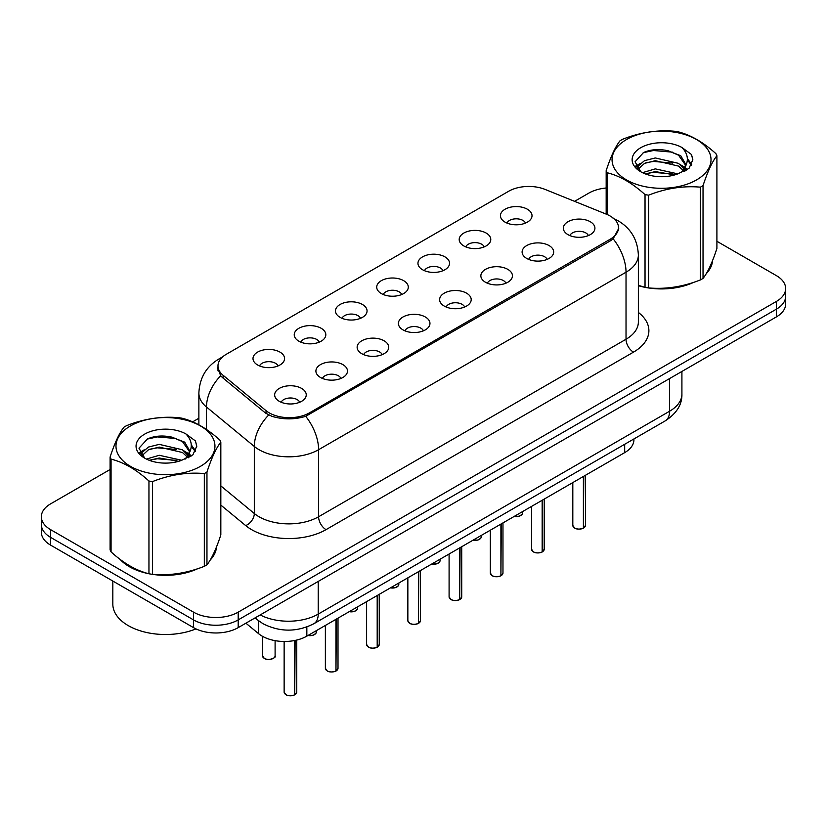 <?xml version="1.0" encoding="UTF-8"?>
<svg xmlns="http://www.w3.org/2000/svg" width="827" height="827" viewBox="0 0 827 827"><rect width="100%" height="100%" fill="white"/><g stroke="black" fill="none" stroke-linecap="round" stroke-linejoin="round"><path stroke-width="1.24" d="M463.823 245.939A15.796 9.118 180 0 1 460.691 243.365A15.796 9.118 180 0 1 465.921 232.036A15.796 9.118 180 0 1 486.152 233.049A15.796 9.118 180 0 1 489.284 243.365A15.796 9.118 180 0 1 463.823 245.939M484.229 246.891A9.479 5.469 0 0 0 481.686 244.223A9.479 5.469 0 0 0 472.351 242.838A9.479 5.469 0 0 0 465.746 246.891M422.587 269.757A15.796 9.118 180 0 1 419.444 267.173A15.796 9.118 180 0 1 424.675 255.843A15.796 9.118 180 0 1 444.916 256.856A15.796 9.118 180 0 1 448.048 267.173A15.796 9.118 180 0 1 422.587 269.757M442.993 270.698A9.479 5.469 0 0 0 440.45 268.031A9.479 5.469 0 0 0 431.115 266.645A9.479 5.469 0 0 0 424.509 270.698M381.34 293.564A15.796 9.118 180 0 1 378.208 290.98A15.796 9.118 180 0 1 383.439 279.65A15.796 9.118 180 0 1 403.669 280.673A15.796 9.118 180 0 1 406.812 290.98A15.796 9.118 180 0 1 381.34 293.564M401.746 294.505A9.479 5.469 0 0 0 399.203 291.848A9.479 5.469 0 0 0 389.868 290.453A9.479 5.469 0 0 0 383.263 294.505M340.104 317.372A15.796 9.118 180 0 1 336.971 314.798A15.796 9.118 180 0 1 342.202 303.457A15.796 9.118 180 0 1 362.433 304.481A15.796 9.118 180 0 1 365.565 314.798A15.796 9.118 180 0 1 340.104 317.372M360.51 318.323A9.479 5.469 0 0 0 357.967 315.656A9.479 5.469 0 0 0 348.632 314.27A9.479 5.469 0 0 0 342.027 318.323M298.857 341.179A15.796 9.118 180 0 1 295.725 338.605A15.796 9.118 180 0 1 300.956 327.275A15.796 9.118 180 0 1 321.196 328.288A15.796 9.118 180 0 1 324.329 338.605A15.796 9.118 180 0 1 298.857 341.179M319.274 342.13A9.479 5.469 0 0 0 316.731 339.463A9.479 5.469 0 0 0 307.396 338.078A9.479 5.469 0 0 0 300.78 342.13M257.621 364.996A15.796 9.118 180 0 1 254.489 362.412A15.796 9.118 180 0 1 259.719 351.082A15.796 9.118 180 0 1 279.95 352.095A15.796 9.118 180 0 1 283.082 362.412A15.796 9.118 180 0 1 257.621 364.996M278.027 365.937A9.479 5.469 0 0 0 275.484 363.27A9.479 5.469 0 0 0 266.149 361.885A9.479 5.469 0 0 0 259.544 365.937M505.059 222.132A15.796 9.118 180 0 1 501.927 219.558A15.796 9.118 180 0 1 507.158 208.218A15.796 9.118 180 0 1 527.399 209.241A15.796 9.118 180 0 1 530.531 219.558A15.796 9.118 180 0 1 505.059 222.132M525.476 223.083A9.479 5.469 0 0 0 522.933 220.416A9.479 5.469 0 0 0 513.598 219.031A9.479 5.469 0 0 0 506.982 223.083M526.727 258.448A15.796 9.118 180 0 1 523.594 255.874A15.796 9.118 180 0 1 528.825 244.544A15.796 9.118 180 0 1 549.056 245.557A15.796 9.118 180 0 1 552.188 255.874A15.796 9.118 180 0 1 526.727 258.448M547.133 259.399A9.479 5.469 0 0 0 544.59 256.732A9.479 5.469 0 0 0 535.255 255.347A9.479 5.469 0 0 0 528.649 259.399M485.48 282.255A15.796 9.118 180 0 1 482.348 279.681A15.796 9.118 180 0 1 487.579 268.351A15.796 9.118 180 0 1 507.819 269.364A15.796 9.118 180 0 1 510.952 279.681A15.796 9.118 180 0 1 485.48 282.255M505.897 283.206A9.479 5.469 0 0 0 503.354 280.539A9.479 5.469 0 0 0 494.019 279.154A9.479 5.469 0 0 0 487.403 283.206M444.244 306.073A15.796 9.118 180 0 1 441.111 303.488A15.796 9.118 180 0 1 446.342 292.158A15.796 9.118 180 0 1 466.573 293.171A15.796 9.118 180 0 1 469.705 303.488A15.796 9.118 180 0 1 444.244 306.073M464.65 307.013A9.479 5.469 0 0 0 462.107 304.346A9.479 5.469 0 0 0 452.772 302.961A9.479 5.469 0 0 0 446.166 307.013M403.007 329.88A15.796 9.118 180 0 1 399.875 327.296A15.796 9.118 180 0 1 405.096 315.966A15.796 9.118 180 0 1 425.336 316.989A15.796 9.118 180 0 1 428.469 327.296A15.796 9.118 180 0 1 403.007 329.88M423.414 330.821A9.479 5.469 0 0 0 420.871 328.164A9.479 5.469 0 0 0 411.536 326.768A9.479 5.469 0 0 0 404.93 330.821M361.761 353.687A15.796 9.118 180 0 1 358.629 351.113A15.796 9.118 180 0 1 363.859 339.783A15.796 9.118 180 0 1 384.1 340.796A15.796 9.118 180 0 1 387.232 351.113A15.796 9.118 180 0 1 361.761 353.687M382.177 354.638A9.479 5.469 0 0 0 379.634 351.971A9.479 5.469 0 0 0 370.3 350.586A9.479 5.469 0 0 0 363.684 354.638M320.525 377.494A15.796 9.118 180 0 1 317.392 374.92A15.796 9.118 180 0 1 322.623 363.591A15.796 9.118 180 0 1 342.854 364.604A15.796 9.118 180 0 1 345.986 374.92A15.796 9.118 180 0 1 320.525 377.494M340.931 378.446A9.479 5.469 0 0 0 338.388 375.778A9.479 5.469 0 0 0 329.053 374.393A9.479 5.469 0 0 0 322.447 378.446M279.278 401.312A15.796 9.118 180 0 1 276.146 398.728A15.796 9.118 180 0 1 281.376 387.398A15.796 9.118 180 0 1 301.617 388.411A15.796 9.118 180 0 1 304.75 398.728A15.796 9.118 180 0 1 279.278 401.312M299.694 402.253A9.479 5.469 0 0 0 297.151 399.586A9.479 5.469 0 0 0 287.817 398.2A9.479 5.469 0 0 0 281.211 402.253M567.963 234.641A15.796 9.118 180 0 1 564.831 232.056A15.796 9.118 180 0 1 570.061 220.726A15.796 9.118 180 0 1 590.302 221.75A15.796 9.118 180 0 1 593.435 232.056A15.796 9.118 180 0 1 567.963 234.641M588.369 235.581A9.479 5.469 0 0 0 585.826 232.925A9.479 5.469 0 0 0 576.491 231.529A9.479 5.469 0 0 0 569.886 235.581M606.377 214.193A28.428 16.406 180 0 1 610.171 216.033A28.428 16.406 180 0 1 618.503 227.632A28.428 16.406 180 0 1 610.171 239.241L309.432 412.869A28.428 16.406 180 0 1 266.046 410.678L223.125 375.293A28.428 16.406 180 0 1 217.987 365.875A28.428 16.406 180 0 1 226.309 354.276L508.677 191.254A28.428 16.406 180 0 1 545.076 189.414L606.377 214.193M633.927 438.941L633.927 439.737A31.581 18.235 180 0 1 624.674 452.638L306.838 636.139A31.581 18.235 180 0 1 258.634 633.699L245.888 623.186M120.101 559.372A51.057 29.483 0 0 0 129.363 566.691A51.057 29.483 0 0 0 148.384 573.628M618.72 228.407L613.148 238.817L610.398 240.812L305.711 416.312C294.443 419.713 283.175 419.713 271.907 416.312L265.529 413.087L222.608 377.691L220.695 375.758L217.47 367.56M110.094 469.509L50.602 503.86A31.581 18.235 0 0 0 41.35 516.751L41.35 532.226A31.581 18.235 0 0 0 50.602 545.117L193.528 627.631L193.528 619.899A31.581 18.235 0 0 0 238.197 619.899L776.398 309.164A31.581 18.235 0 0 0 785.65 296.273A31.581 18.235 0 0 1 776.398 309.164L238.197 619.899A31.581 18.235 0 0 1 193.528 619.899L50.602 537.374L193.528 619.899L193.528 612.156A31.581 18.235 0 0 0 238.197 612.156L776.398 301.431A31.581 18.235 0 0 0 785.65 288.54A31.581 18.235 0 0 0 776.398 275.639L716.906 241.288M41.35 524.483A31.581 18.235 0 0 0 50.602 537.374A31.581 18.235 0 0 1 41.35 524.483M638.361 285.708A51.057 29.483 0 0 0 644.46 287.217M646.879 287.682A51.057 29.483 0 0 0 693.698 282.338M706.248 273.675A51.057 29.483 0 0 0 712.554 260.567M150.803 574.083A51.057 29.483 0 0 0 197.622 568.738M210.172 560.075A51.057 29.483 0 0 0 216.488 546.978M606.17 188.008A31.581 18.235 0 0 0 588.803 193.125L574.579 201.333M198.873 418.245L192.66 421.842M167.571 436.325L166.703 436.821M139.763 452.379L144.218 449.816M41.35 516.751A31.581 18.235 0 0 0 50.602 529.642L193.528 612.156M216.178 549.283A51.057 29.483 0 0 0 215.992 548.497M712.243 262.872A51.057 29.483 0 0 0 712.068 262.097M193.528 627.631A31.581 18.235 0 0 0 238.197 627.631L776.398 316.896A31.581 18.235 0 0 0 785.65 304.005L785.65 288.54M583.397 528.122L583.355 528.215C579.603 529.425 576.719 529.394 574.713 528.112L572.811 525.434A6.316 3.649 0 0 0 574.662 528.008A6.316 3.649 0 0 0 583.397 528.122L583.397 476.466M583.355 528.215L583.252 528.205A6.109 3.525 180 0 1 574.817 528.102M583.397 527.864L583.79 476.238M542.161 551.929L542.119 552.033C538.367 553.232 535.482 553.201 533.467 551.919L531.575 549.242A6.316 3.649 0 0 0 533.425 551.826A6.316 3.649 0 0 0 542.161 551.929L542.161 500.273M542.119 552.033L542.016 552.012A6.109 3.525 180 0 1 533.57 551.909M542.161 551.671L542.543 500.056M500.914 575.737L500.873 575.84C497.12 577.05 494.246 577.008 492.23 575.726L490.339 573.049A6.316 3.649 0 0 0 492.189 575.633A6.316 3.649 0 0 0 500.914 575.737L500.914 524.091M500.873 575.84L500.78 575.819A6.109 3.525 180 0 1 492.334 575.716M500.914 575.478L501.307 523.863M459.678 599.554L459.636 599.647C455.884 600.857 453 600.816 450.984 599.534L449.092 596.867A6.316 3.649 0 0 0 450.942 599.441A6.316 3.649 0 0 0 459.678 599.554L459.678 547.898M459.636 599.647L459.533 599.637A6.109 3.525 180 0 1 451.097 599.523M459.678 599.296L460.07 547.67M418.441 623.362L418.39 623.455C414.647 624.664 411.763 624.633 409.747 623.351L407.856 620.674A6.316 3.649 0 0 0 409.706 623.248A6.316 3.649 0 0 0 418.441 623.362L418.441 571.705M418.39 623.455L418.297 623.444A6.109 3.525 180 0 1 409.851 623.341M418.441 623.103L418.824 571.478M638.361 285.367A50.53 29.172 0 0 0 639.281 285.635M652.906 288.189A50.53 29.172 0 0 0 690.338 283.413M707.395 271.69A50.53 29.172 0 0 0 711.809 262.417M122.22 560.944A50.53 29.172 0 0 0 129.736 566.474A50.53 29.172 0 0 0 143.216 572.036M156.83 574.589A50.53 29.172 0 0 0 194.262 569.813M211.319 558.101A50.53 29.172 0 0 0 215.733 548.828M112.823 581.04L112.823 604.123A52.639 30.392 0 0 0 128.247 625.615A52.639 30.392 0 0 0 195.958 628.892M626.546 139.525A49.475 28.563 -0 0 0 626.546 179.924A49.475 28.563 -0 0 0 696.52 179.924A49.475 28.563 -0 0 0 696.52 139.525A49.475 28.563 -0 0 0 626.546 139.525M638.361 285.305L645.029 287.372A56.846 32.822 -0 0 0 648.626 287.93C665.818 289.429 683.071 286.762 700.397 279.919A56.846 32.822 -0 0 0 701.741 279.175A56.846 32.822 -0 0 0 703.033 278.399C707.633 272.641 712.254 262.676 716.906 248.513L716.906 155.755A56.846 32.822 -0 0 0 715.934 153.677C703.27 142.203 690.638 134.904 678.047 131.793A56.846 32.822 -0 0 0 674.439 131.235C657.114 129.756 639.86 132.423 622.679 139.246A56.846 32.822 -0 0 0 621.335 139.99A56.846 32.822 -0 0 0 620.043 140.766C615.402 146.606 610.781 156.572 606.17 170.651A56.846 32.822 -0 0 0 607.142 172.729L607.142 214.513M645.029 287.372L645.029 194.614C632.366 183.139 619.733 175.841 607.142 172.729M645.029 194.614A56.846 32.822 -0 0 0 648.626 195.162L648.626 287.93M700.397 279.919L700.397 187.16C683.216 185.651 665.962 188.329 648.626 195.162M700.397 187.16A56.846 32.822 -0 0 0 701.741 186.406A56.846 32.822 -0 0 0 703.033 185.641L703.033 278.399M677.913 173.877L655.304 168.873L642.486 172.667M674.76 174.9L655.304 171.602L645.37 173.918M684.983 171.044L684.766 170.476M684.094 169.101L678.553 163.374L655.304 157.957L644.522 160.645L638.289 165.969L637.472 168.853M683.205 170.455L678.553 166.103L655.304 160.686L644.522 163.374L637.968 169.39M681.097 172.812L684.787 167.695L685.604 164.097L680.766 155.734L667.554 150.638C658.55 148.808 650.539 149.439 643.53 152.55L635.053 161.792L640.739 171.685M684.332 171.385L685.604 166.258M685.531 165.173L678.553 155.187L668.185 150.762M640.739 147.723A29.41 16.985 -0 0 0 640.739 171.737A29.41 16.985 -0 0 0 677.509 173.99L688.974 168.429L692.84 159.725L691.517 154.535L681.882 147.464A29.41 16.985 -0 0 0 640.739 147.723M681.882 147.464C688.012 153.688 688.974 160.438 684.787 167.685M606.17 214.11L606.17 170.651M716.906 155.755C712.295 161.513 707.674 171.468 703.033 185.641M672.599 173.99L653.433 172.347L645.804 173.732M686.606 170.114L685.252 169.028M684.446 168.45L683.071 167.55M672.599 163.074L653.433 161.43L645.804 162.816M638.434 165.7L636.19 167.085M691.382 165.173L687.351 159.869M672.682 152.178L653.433 150.514L643.179 152.706M692.84 159.993L691.517 154.535M687.475 169.545L685.5 167.85M684.911 167.405L680.197 164.594M640.294 163.405L635.684 166.082M691.713 164.521L687.34 158.495M130.48 425.936A49.475 28.563 -0 0 0 130.48 466.335A49.475 28.563 -0 0 0 200.454 466.335A49.475 28.563 -0 0 0 200.454 425.936A49.475 28.563 -0 0 0 130.48 425.936M125.259 426.401A56.846 32.822 -0 0 0 123.967 427.177C119.326 433.017 114.705 442.972 110.094 457.062A56.846 32.822 -0 0 0 111.066 459.14L111.066 551.898C123.668 563.342 136.29 570.63 148.953 573.783A56.846 32.822 -0 0 0 152.561 574.331C169.742 575.84 186.995 573.173 204.321 566.33A56.846 32.822 -0 0 0 205.665 565.575A56.846 32.822 -0 0 0 206.957 564.81C211.557 559.052 216.188 549.087 220.83 534.924L220.83 442.156A56.846 32.822 -0 0 0 219.858 440.078C207.195 428.603 194.572 421.315 181.971 418.204A56.846 32.822 -0 0 0 178.374 417.645C161.038 416.167 143.784 418.834 126.603 425.657A56.846 32.822 -0 0 0 125.259 426.401M148.953 573.783L148.953 481.014C136.29 469.54 123.668 462.252 111.066 459.14M148.953 481.014A56.846 32.822 -0 0 0 152.561 481.572L152.561 574.331M204.321 566.33L204.321 473.561C187.14 472.062 169.886 474.729 152.561 481.572M204.321 473.561A56.846 32.822 -0 0 0 205.665 472.817A56.846 32.822 -0 0 0 206.957 472.041L206.957 564.81M110.094 457.062L110.094 549.821A56.846 32.822 -0 0 0 111.066 551.898M181.837 460.277L159.239 455.284L146.41 459.068M178.684 461.301L159.239 458.013L149.294 460.319M188.907 457.455L188.69 456.876M188.018 455.501L182.478 449.785L159.239 444.368L148.446 447.056L142.213 452.369L141.407 455.263M187.129 456.866L182.478 452.514L159.239 447.097L148.446 449.785L141.893 455.791M185.021 459.223L188.711 454.106L189.528 450.498L184.69 442.145L171.478 437.049C162.474 435.209 154.473 435.85 147.454 438.951L138.977 448.193L144.663 458.086M188.256 457.796L189.528 452.669M189.455 451.573L182.478 441.597L172.109 437.163M144.663 434.123A29.41 16.985 -0 0 0 144.663 458.137A29.41 16.985 -0 0 0 181.433 460.391L192.898 454.829L196.764 446.135L195.451 440.946L185.806 433.865A29.41 16.985 -0 0 0 144.663 434.123M185.806 433.865C191.936 440.098 192.898 446.838 188.711 454.095M220.83 442.156C216.219 447.914 211.598 457.879 206.957 472.041M176.523 460.391L157.357 458.747L149.739 460.143M190.53 456.514L189.187 455.439M188.37 454.85L187.005 453.951M176.523 449.474L157.357 447.831L149.739 449.226M142.368 452.1L140.114 453.485M195.306 451.583L191.275 446.28M176.606 438.579L157.357 436.914L147.103 439.116M196.764 446.404L195.451 440.946M191.399 455.946L189.424 454.261M188.835 453.816L184.121 450.994M195.648 450.932L191.264 444.905M377.195 647.169L377.153 647.272C373.401 648.471 370.517 648.44 368.511 647.159L366.609 644.481A6.316 3.649 0 0 0 368.46 647.065A6.316 3.649 0 0 0 377.195 647.169L377.195 595.512M377.153 647.272L377.05 647.252A6.109 3.525 180 0 1 368.615 647.148M377.195 646.91L377.588 595.295M335.958 670.976L335.917 671.079C332.165 672.289 329.28 672.248 327.265 670.966L325.373 668.288A6.316 3.649 0 0 0 327.223 670.873A6.316 3.649 0 0 0 335.958 670.976L335.958 619.33M335.917 671.079L335.814 671.059A6.109 3.525 180 0 1 327.368 670.955M335.958 670.718L336.351 619.103M294.712 694.794L294.67 694.887C290.918 696.096 288.044 696.055 286.028 694.773L284.137 692.106A6.316 3.649 0 0 0 285.987 694.68A6.316 3.649 0 0 0 294.712 694.794L294.712 640.501M294.67 694.887L294.577 694.876A6.109 3.525 180 0 1 286.132 694.763M294.712 694.535L295.105 640.418M223.125 375.293L223.125 378.125M266.046 410.678L266.046 413.49M309.432 412.869L309.432 414.575M610.171 239.241L610.171 240.946M624.674 444.285L624.674 452.638M258.634 620.788L258.634 633.699M306.838 626.98L306.838 636.139M638.361 312.42A52.639 30.392 180 0 1 633.472 352.147L326.034 529.642A10.524 6.078 60 0 1 318.591 516.751L626.029 339.246A42.115 24.314 0 0 0 638.361 322.054L638.361 255.016A42.115 24.314 180 0 1 626.029 272.207A36.843 21.275 -120 0 0 613.148 238.817M326.034 529.642A52.639 30.392 180 0 1 251.594 529.642A52.639 30.392 180 0 1 245.691 525.59L220.83 505.08M268.672 415.04A36.843 24.645 129.5 0 0 254.313 446.456L254.313 513.505A42.115 24.314 0 0 0 259.037 516.751A42.115 24.314 0 0 0 318.591 516.751L318.591 449.702A42.115 24.314 180 0 1 259.037 449.702A42.115 24.314 180 0 1 254.313 446.456L206.492 407.018A42.115 24.314 180 0 1 198.873 393.073L198.873 424.84M305.711 416.312A36.843 21.275 60 0 1 318.591 449.702L626.029 272.207L626.029 339.246A10.524 6.078 60 0 0 633.472 352.147M221.636 357.833A36.843 21.275 -120 0 0 218.845 359.021C206.243 366.578 199.586 377.939 198.873 393.073M220.695 375.758A36.843 24.645 129.5 0 0 206.492 407.018L206.492 429.482M238.197 612.156L238.197 627.631M776.398 301.431L776.398 316.896M50.602 529.642L50.602 545.117M220.83 485.894L254.313 513.505A10.524 7.04 -50.5 0 1 245.691 525.59M260.185 614.937A42.115 24.314 0 0 0 318.219 614.099L669.581 411.236A42.115 24.314 0 0 0 681.913 394.045C682.223 404.496 676.651 413.438 665.218 420.881L313.857 623.734A21.057 12.157 60 0 0 318.219 614.099L318.219 581.433M669.581 378.57L669.581 411.236A21.057 12.157 60 0 1 665.218 420.881M255.626 617.573A21.057 14.08 129.5 0 0 257.797 620.126L255.078 617.883M583.79 527.895A6.316 3.649 0 0 0 585.444 525.434L585.444 475.287M514.249 516.389A6.316 3.649 0 0 0 522.54 512.926L522.085 514.342L519.253 516.213L514.136 516.451M520.617 515.552A6.109 3.525 180 0 1 514.187 516.42M542.543 551.702A6.316 3.649 0 0 0 544.207 549.242L544.207 499.094M501.307 575.52A6.316 3.649 0 0 0 502.971 573.049L502.971 522.902M460.07 599.327A6.316 3.649 0 0 0 461.724 596.867L461.724 546.709M418.824 623.134A6.316 3.649 0 0 0 420.488 620.674L420.488 570.527M473.013 540.196A6.316 3.649 0 0 0 481.304 536.733L480.838 538.15L478.016 540.021L472.899 540.269M479.381 539.359A6.109 3.525 180 0 1 472.951 540.227M431.766 564.014A6.316 3.649 0 0 0 440.067 560.551L439.602 561.957L436.78 563.828L431.653 564.076M438.134 563.166A6.109 3.525 180 0 1 431.715 564.045M390.53 587.821A6.316 3.649 0 0 0 398.821 584.358L398.366 585.764L395.533 587.635L390.416 587.883M396.898 586.974A6.109 3.525 180 0 1 390.468 587.852M377.588 646.941A6.316 3.649 0 0 0 379.242 644.481L379.242 594.334M336.351 670.759A6.316 3.649 0 0 0 338.005 668.288L338.005 618.141M295.105 694.566A6.316 3.649 0 0 0 296.769 692.106L296.769 640.046M349.283 611.629A6.316 3.649 0 0 0 357.584 608.165L357.119 609.582L354.297 611.453L349.18 611.691M355.662 610.791A6.109 3.525 180 0 1 349.232 611.66M308.047 635.436A6.316 3.649 0 0 0 316.348 631.973L315.883 633.389L313.051 635.26L307.933 635.508M314.415 634.598A6.109 3.525 180 0 1 307.995 635.467M264.32 658.364A6.316 3.649 0 0 0 271.204 659.15A6.316 3.649 0 0 0 275.102 655.79C277.21 657.382 268.465 661.269 264.361 658.457L262.469 655.79A6.316 3.649 0 0 0 264.32 658.364M273.179 658.406A6.109 3.525 180 0 1 264.464 658.447M217.987 365.875L217.987 370.827M618.503 227.632L618.503 230.475M638.361 255.016C637.648 239.871 630.991 228.521 618.4 220.954L613.086 218.359M222.825 356.716L218.845 359.021M313.857 623.734C296.914 632.252 279.971 632.252 263.027 623.734L257.797 620.126M681.913 394.045L681.913 371.457M572.811 525.434L572.811 482.575M585.444 525.434L583.748 527.998M522.54 512.926L522.54 511.603M531.575 549.242L531.575 506.382M544.207 549.242L542.502 551.805M490.339 573.049L490.339 530.2M502.971 573.049L501.265 575.613M449.092 596.867L449.092 554.007M461.724 596.867L460.029 599.42M407.856 620.674L407.856 577.815M420.488 620.674L418.782 623.238M481.304 536.733L481.304 535.41M440.067 560.551L440.067 559.217M398.821 584.358L398.821 583.025M712.068 263.658L712.068 261.777M215.992 550.069L215.992 548.187M366.609 644.481L366.609 601.622M379.242 644.481L377.546 647.045M325.373 668.288L325.373 625.439M338.005 668.288L336.3 670.852M284.137 692.106L284.137 641.473M296.769 692.106L295.063 694.659M357.584 608.165L357.584 606.842M316.348 631.973L316.348 630.65M275.102 655.79L275.102 640.646M262.469 655.79L262.469 636.304"/></g></svg>
